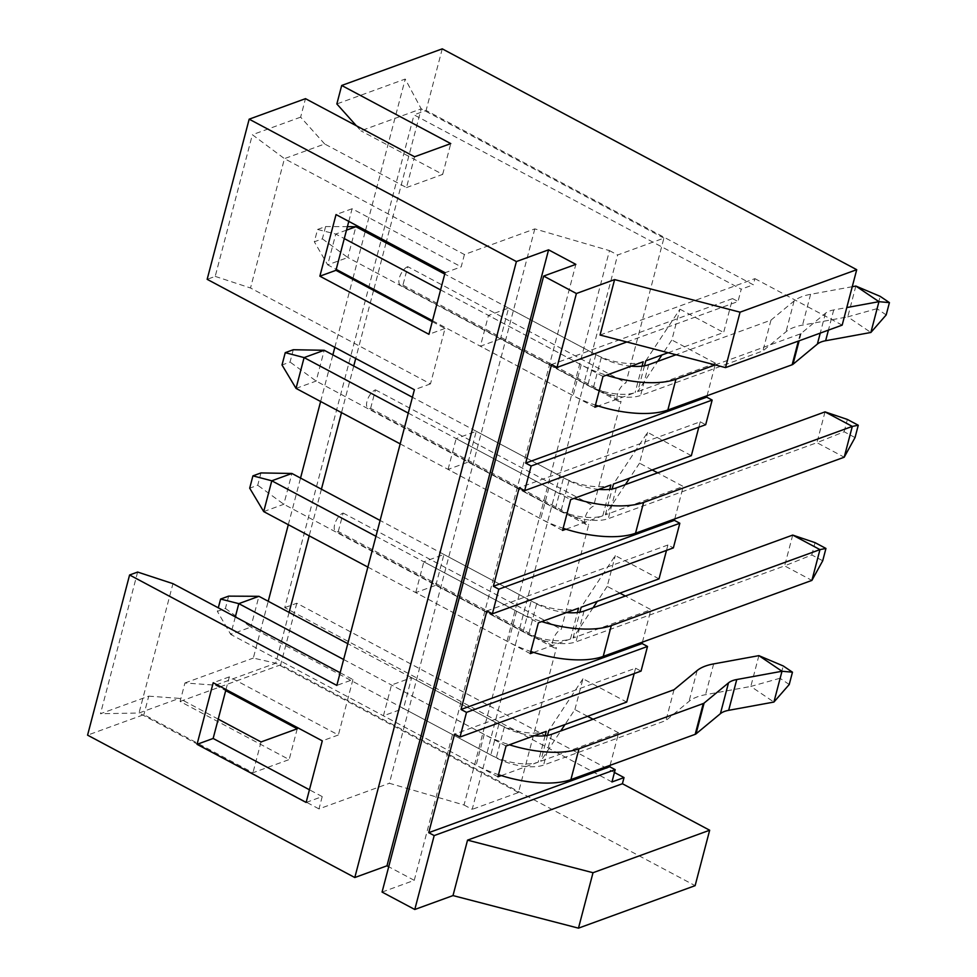 <?xml version="1.0" encoding="UTF-8"?>
<svg xmlns="http://www.w3.org/2000/svg" width="977" height="977" viewBox="0 0 977 977"><rect width="100%" height="100%" fill="white"/><g stroke="black" fill="none" stroke-linecap="round" stroke-linejoin="round"><path stroke-width="0.73" stroke-dasharray="4.88 3.66" d="M789.233 684.511L779.988 678.258L783.224 665.948M758.885 655.64L750.812 686.44L705.565 694.696A69.685 28.26 14.7 0 0 689.066 701.352L665.935 720.525L543.627 765.076A34.83 14.118 -165.3 0 1 496.255 757.871L250.845 627.112L258.917 596.312M228.642 596.129L225.418 608.439L217.37 611.37L218.298 607.828M343.623 659.487L484.213 734.399A69.66 28.248 14.7 0 0 509.396 744.792M235.323 616.902L230.731 634.427L476.141 765.199A69.66 28.248 14.7 0 0 498.514 774.688M225.418 608.439L250.845 627.112L230.731 634.427L217.37 611.37M779.988 678.258L750.812 686.44L773.906 702.06M534.187 735.766A34.83 14.118 -165.3 0 1 504.327 727.071L347.775 643.66M674.02 689.725L665.935 720.525M886.188 314.924L876.955 308.671L880.179 296.361M852.262 286.701L810.605 294.309A69.685 28.26 14.7 0 0 794.106 300.965L770.975 320.138L675.974 354.749M855.852 286.053L847.767 316.853L802.532 325.109A69.685 28.26 14.7 0 0 786.021 331.765L762.89 350.938L640.594 395.49A34.83 14.118 -165.3 0 1 593.21 388.284L347.8 257.525L355.884 226.725M715.176 364.922L800.224 333.951A7.059 2.858 14.7 0 0 801.055 333.499L825.455 313.275A34.854 14.13 -165.3 0 1 833.711 309.941L846.79 307.56M317.562 229.461L325.61 226.542L322.373 238.852L314.325 241.783L317.562 229.461L335.77 234.053L344.283 238.583M440.59 289.9L581.181 364.812A69.66 28.248 14.7 0 0 606.351 375.205M346.505 230.145L335.77 234.053L327.686 264.852L336.21 269.383M432.506 320.7L573.096 395.612A69.66 28.248 14.7 0 0 595.469 405.101M325.61 226.542L347.409 226.676M322.373 238.852L347.8 257.525L327.686 264.852L314.325 241.783M876.955 308.671L847.767 316.853L870.873 332.473M631.142 366.18A34.83 14.118 -165.3 0 1 601.295 357.484L444.743 274.073M770.975 320.138L762.89 350.938M260.969 472.929L257.733 485.251L249.697 488.182M375.95 536.288L516.54 611.199A69.66 28.248 14.7 0 0 541.71 621.604M367.865 567.087L508.455 641.999A69.66 28.248 14.7 0 0 530.829 651.488M822.719 560.774L811.814 554.96L784.629 565.878L811.899 580.399M811.814 554.96L815.038 542.638M792.713 535.078L784.629 565.878L575.954 641.877A34.83 14.118 -165.3 0 1 528.569 634.671L283.818 504.266L257.733 485.251M263.705 511.594L283.818 504.266L291.903 473.466M566.513 612.567A34.83 14.118 -165.3 0 1 536.654 603.871L380.102 520.46M293.283 349.729L290.059 362.052L282.011 364.983M408.264 413.088L548.854 487.999A69.66 28.248 14.7 0 0 574.024 498.404M400.191 443.888L540.782 518.799A69.66 28.248 14.7 0 0 563.155 528.301M855.034 437.574L844.128 431.761L816.943 442.679L844.213 457.212M844.128 431.761L847.364 419.438M825.028 411.879L816.943 442.679L608.268 518.677A34.83 14.118 -165.3 0 1 560.883 511.472L316.145 381.067L290.059 362.052M296.031 388.394L316.145 381.067L324.217 350.267M598.828 489.367A34.83 14.118 -165.3 0 1 568.968 480.684L412.416 397.26M289.107 612.396L275.77 663.212L215.441 685.182L184.946 682.972L180.098 701.449L289.168 759.569L252.958 772.746L143.888 714.639L87.576 735.144M180.098 701.449L280.655 664.824L695.123 885.663M382.068 892.062L414.248 880.338L388.712 866.733M432.261 321.641L445.023 328.443L430.478 383.888L250.515 287.995L284.454 158.64L324.682 143.985L406.481 187.572L414.566 156.772M534.81 228.887L389.371 783.273L464.026 804.999L609.465 250.625L534.81 228.887L464.417 254.533L284.454 158.64L252.371 134.716L215.209 276.393L207.161 279.324M464.417 254.533L461.193 266.843L445.097 272.705M348.789 221.388L352.111 208.736L461.193 266.843M626.843 341.987L738.001 301.514L741.238 289.192L414.028 114.846L426.094 110.45L753.304 284.795L741.238 289.192M600.061 335.038L754.916 278.64L753.304 284.795M545.117 735.73L538.18 762.17A34.83 14.118 -165.3 0 1 490.796 754.965L403.538 708.472L383.424 715.799L391.508 684.999L411.622 677.672L403.538 708.472M546.253 731.37A34.83 14.118 14.7 0 1 498.881 724.165L411.622 677.672M610.112 765.321L618.624 732.872L540.745 761.23L560.725 730.991M618.624 732.872L593.027 719.231M587.568 716.324L574.891 709.558L564.987 724.543M533.625 652.392L570.495 638.97A34.83 14.118 14.7 0 1 523.11 631.765L435.864 585.272L415.75 592.599L530.267 653.625M415.75 592.599L423.823 561.799L538.351 622.825M691.35 455.673L647.604 432.371L613.458 484.042M565.952 529.204L602.821 515.771A34.83 14.118 14.7 0 1 555.437 508.565L468.178 462.084L448.064 469.4L562.593 530.426M448.064 469.4L456.149 438.6L570.666 499.626M644.478 365.789L637.7 391.643L657.68 361.405M645.785 360.843L679.919 309.172L671.846 339.972L661.942 354.956M668.121 352.709L723.664 332.485L732.555 298.608L738.001 301.514M679.919 309.172L723.664 332.485M523.11 631.765L531.195 600.965A34.83 14.118 14.7 0 0 578.579 608.17M555.437 508.565L563.521 477.777A34.83 14.118 14.7 0 0 610.894 484.971M698.811 427.205L700.228 421.795L519.227 487.718M700.228 421.795L705.687 424.702M538.18 762.17L501.311 775.591M547.523 735.376L540.745 761.23M634.171 673.593L635.587 668.195L454.586 734.118M635.587 668.195L641.046 671.089M652.209 469.925L639.52 463.171L647.604 432.371M674.753 518.934L683.265 486.473L657.668 472.831M666.497 550.405L667.914 544.995L673.361 547.902M659.023 578.872L615.29 555.571L581.144 607.242M619.894 593.124L607.205 586.371L615.29 555.571M642.426 642.121L650.938 609.672L625.341 596.031M574.891 709.558L582.964 678.759L626.709 702.072M611.956 781.966L284.747 607.621L414.028 114.846M707.067 395.734L715.579 363.285L671.846 339.972M614.448 772.477L296.813 603.224L284.747 607.621M506.037 746.013L391.508 684.999M497.952 776.813L383.424 715.799M297.24 728.769L289.168 759.569M261.042 741.958L252.958 772.746M215.441 685.182L225.687 690.641M137.635 572.058L100.472 713.735L148.736 696.161L143.888 714.639M148.736 696.161L179.243 698.372L139.015 713.015L100.472 713.735M218.213 719.133L179.243 698.372M306.119 802.447L322.215 796.585L309.44 789.782M225.98 689.542L229.302 676.878L338.372 734.985L322.288 740.847M229.302 676.878L213.218 682.728M754.916 278.64L842.174 325.121M356.373 125.777L360.879 130.796L421.209 108.826L386.428 241.441M406.481 187.572L442.679 174.394L360.879 130.796M442.679 174.394L450.763 143.595M324.682 143.985L300.635 117.142L305.483 98.665M414.248 880.338L575.844 264.364M352.111 208.736L336.027 214.586M445.023 328.443L428.94 334.305M215.209 276.393L250.515 287.995M430.478 383.888L414.395 389.738M340.155 672.75L352.917 679.552L336.833 685.414M435.864 585.272L443.937 554.472L423.823 561.799M500.493 338.885L480.391 346.212L488.463 315.412L508.577 308.085L500.493 338.885L587.751 385.378A34.83 14.118 -165.3 0 0 635.135 392.583L598.266 406.005M322.215 796.585L318.978 808.907L389.371 783.273M352.917 679.552L338.372 734.985M468.178 462.084L476.263 431.284L456.149 438.6M464.026 804.999L472.196 809.359L617.635 254.985L663.896 238.132L625.927 382.886A10.454 4.824 118 0 0 618.209 392.095A10.454 4.824 118 0 0 618.588 401.352A10.454 4.824 118 0 0 621.079 401.364L593.601 506.086A10.454 4.824 118 0 0 585.882 515.282A10.454 4.824 118 0 0 586.261 524.551A10.454 4.824 118 0 0 588.752 524.564L561.287 629.286A10.454 4.824 118 0 0 553.568 638.482A10.454 4.824 118 0 0 553.947 647.739A10.454 4.824 118 0 0 556.438 647.763L518.457 792.518L472.196 809.359M609.465 250.625L617.635 254.985M407.775 266.66A10.454 4.824 118 0 0 400.057 275.856A10.454 4.824 118 0 0 400.448 285.125A10.454 4.824 118 0 0 402.927 285.137L407.775 266.66L625.927 382.886M663.896 238.132L421.209 108.826L405.223 79.052L336.845 103.953M386.062 242.809L373.837 289.436M373.58 290.377L355.726 358.474M353.747 365.996L341.51 412.624M321.421 489.196L309.196 535.823M518.457 792.518L275.77 663.212L253.324 658.071L268.223 601.27M338.298 531.525L343.135 513.047A10.454 4.824 118 0 0 335.416 522.255A10.454 4.824 118 0 0 335.807 531.512A10.454 4.824 118 0 0 338.298 531.525L556.438 647.763M343.135 513.047L561.287 629.286M370.613 408.337L375.461 389.847A10.454 4.824 118 0 0 367.743 399.056A10.454 4.824 118 0 0 368.121 408.313A10.454 4.824 118 0 0 370.613 408.337L588.752 524.564M375.461 389.847L593.601 506.086M402.927 285.137L621.079 401.364M318.978 808.907L139.015 713.015L172.953 583.66M442.251 48.85L426.094 110.45M288.313 524.698L300.537 478.071M320.627 401.498L332.864 354.871M334.83 347.348L352.697 279.251M352.953 278.311L365.178 231.683M365.545 230.316L405.223 79.052M296.813 603.224L280.655 664.824M184.946 682.972L253.324 658.071M582.964 678.759L548.818 730.43M300.635 117.142L252.371 134.716M531.195 600.965L443.937 554.472M607.205 586.371L597.301 601.356M593.051 607.792L573.059 638.042L650.938 609.672M563.521 477.777L476.263 431.284M639.52 463.171L629.628 478.156M625.365 484.604L605.374 514.842L683.265 486.473M594.908 407.226L480.391 346.212M602.992 376.426L488.463 315.412M643.22 361.783A34.83 14.118 14.7 0 1 595.836 354.578L508.577 308.085M715.579 363.285L637.7 391.643M573.059 638.042L579.837 612.176M667.914 544.995L486.9 610.918M605.374 514.842L612.164 488.988M732.555 298.608L551.541 364.531M713.65 663.896L705.565 694.696M484.213 734.399L476.141 765.199M504.327 727.071L496.255 757.871M551.712 734.277L543.627 765.076M697.138 670.552L689.066 701.352M810.605 294.309L802.532 325.109M833.711 309.941L828.411 330.141M581.181 364.812L573.096 395.612M601.295 357.484L593.21 388.284M648.667 364.69L640.594 395.49M794.106 300.965L786.021 331.765M825.455 313.275L820.253 333.108M801.055 333.499L799.137 340.802M800.224 333.951L798.356 341.083M516.54 611.199L508.455 641.999M536.654 603.871L528.569 634.671M584.026 611.077L575.954 641.877M548.854 487.999L540.782 518.799M568.968 480.684L560.883 511.472M616.353 487.877L608.268 518.677M498.881 724.165L490.796 754.965M570.495 638.97L577.431 612.53M602.821 515.771L609.746 489.343M595.836 354.578L587.751 385.378M642.072 366.143L635.135 392.583M553.947 647.739L335.807 531.512M586.261 524.551L368.121 408.313M618.588 401.352L400.448 285.125"/><path stroke-width="1.47" d="M758.885 655.64L783.224 665.948L792.469 672.188L789.233 684.511L773.906 702.06L781.991 671.26L758.885 655.64L713.65 663.896A69.685 28.26 14.7 0 0 697.138 670.552L674.02 689.725L551.712 734.277A34.83 14.118 -165.3 0 1 534.187 735.766M498.514 774.688A69.66 28.248 14.7 0 0 570.898 779.597L695.184 734.338A7.059 2.858 14.7 0 0 696.015 733.886L720.415 713.662A34.854 14.13 -165.3 0 1 728.671 710.328L773.906 702.06M509.396 744.792A69.66 28.248 14.7 0 0 578.982 748.797L703.269 703.538A7.059 2.858 14.7 0 0 704.099 703.086L728.5 682.862A34.854 14.13 -165.3 0 1 736.756 679.528L781.991 671.26L792.469 672.188M218.298 607.828L220.607 599.048L228.642 596.129L258.917 596.312L238.803 603.639L343.623 659.487M220.607 599.048L238.803 603.639L235.323 616.902M347.775 643.66L258.917 596.312M855.852 286.053L880.179 296.361L889.424 302.614L886.188 314.924L870.873 332.473L878.946 301.673L855.852 286.053L852.262 286.701M595.469 405.101A69.66 28.248 14.7 0 0 667.853 410.01L792.152 364.751A7.059 2.858 14.7 0 0 792.982 364.299L817.37 344.075A34.854 14.13 -165.3 0 1 825.626 340.741L870.873 332.473M846.79 307.56L878.946 301.673L889.424 302.614M344.283 238.583L440.59 289.9M336.21 269.383L432.506 320.7M347.409 226.676L355.884 226.725L346.505 230.145M444.743 274.073L355.884 226.725M606.351 375.205A69.66 28.248 14.7 0 0 675.937 379.21L715.176 364.922M675.974 354.749L648.667 364.69A34.83 14.118 -165.3 0 1 631.142 366.18M252.921 475.86L271.789 480.794L263.705 511.594L249.697 488.182L252.921 475.86L260.969 472.929L291.903 473.466L271.789 480.794L375.95 536.288M263.705 511.594L367.865 567.087M530.829 651.488A69.66 28.248 14.7 0 0 603.212 656.41L811.899 580.399L822.719 560.774L825.944 548.451L819.972 549.611L792.713 535.078L584.026 611.077A34.83 14.118 -165.3 0 1 566.513 612.567M825.944 548.451L815.038 542.638L792.713 535.078M811.899 580.399L819.972 549.611L611.297 625.61L603.212 656.41M380.102 520.46L291.903 473.466M541.71 621.604A69.66 28.248 14.7 0 0 611.297 625.61M285.247 352.66L304.103 357.594L296.031 388.394L282.011 364.983L285.247 352.66L293.283 349.729L324.217 350.267L304.103 357.594L408.264 413.088M296.031 388.394L400.191 443.888M563.155 528.301A69.66 28.248 14.7 0 0 635.538 533.21L844.213 457.212L855.034 437.574L858.27 425.251L852.298 426.412L825.028 411.879L616.353 487.877A34.83 14.118 -165.3 0 1 598.828 489.367M858.27 425.251L847.364 419.438L825.028 411.879M844.213 457.212L852.298 426.412L643.611 502.41L635.538 533.21M412.416 397.26L324.217 350.267M574.024 498.404A69.66 28.248 14.7 0 0 643.611 502.41M578.469 928.15L695.123 885.663L709.668 830.23L622.41 783.737L467.543 840.135L452.998 895.579L578.469 928.15L593.015 872.717L709.668 830.23M452.998 895.579L414.785 909.489L382.068 892.062L543.664 276.076L575.844 264.364L548.573 249.831L516.393 261.555L249.172 119.17L305.483 98.665L414.566 156.772L450.763 143.595L341.694 85.475L442.251 48.85L856.719 269.689L740.065 312.176L614.606 279.593L576.393 293.515L543.664 276.076M388.712 866.733L386.977 865.805L354.798 877.529L87.576 735.144L129.587 574.989L336.833 685.414L414.395 389.738L207.161 279.324L249.172 119.17M432.261 321.641L335.954 270.324L348.789 221.388M531.146 465.992L712.148 400.069L705.687 424.702L524.673 490.625L531.146 465.992L525.687 463.086L551.541 364.531L557 367.437L626.843 341.987M576.393 293.515L557 367.437M856.719 269.689L842.174 325.121L725.532 367.608L600.061 335.038L614.606 279.593M414.785 909.489L434.179 835.579L615.192 769.656L611.956 781.966L624.022 777.57L622.41 783.737M593.027 719.231L587.568 716.324M564.987 724.543L560.725 730.991M466.505 712.38L647.507 646.456L641.046 671.089L460.033 737.024L466.505 712.38L461.046 709.473L486.9 610.918L492.359 613.825L673.361 547.902L679.833 523.257L498.82 589.18L492.359 613.825M533.625 652.392L530.267 653.625L538.351 622.825L578.579 608.17L577.431 612.53M612.164 488.988L613.458 484.042L691.35 455.673L698.811 427.205M565.952 529.204L562.593 530.426L570.666 499.626L610.894 484.971L609.746 489.343M668.121 352.709L645.785 360.843L644.478 365.789M661.942 354.956L657.68 361.405M712.148 400.069L706.701 397.163L525.687 463.086M498.82 589.18L493.373 586.273L519.227 487.718L524.673 490.625M501.311 775.591L497.952 776.813L506.037 746.013L546.253 731.37L545.117 735.73M615.192 769.656L609.733 766.75L610.112 765.321M634.171 673.593L626.709 702.072L548.818 730.43L547.523 735.376M609.733 766.75L428.732 832.673L454.586 734.118L460.033 737.024M434.179 835.579L428.732 832.673M657.668 472.831L652.209 469.925M679.833 523.257L674.374 520.35L674.753 518.934M579.837 612.176L581.144 607.242L659.023 578.872L666.497 550.405M625.341 596.031L619.894 593.124M647.507 646.456L642.06 643.55L642.426 642.121M706.701 397.163L707.067 395.734M624.022 777.57L614.448 772.477M467.543 840.135L593.015 872.717M225.687 690.641L297.24 728.769L261.042 741.958L218.213 719.133M309.44 789.782L213.145 738.465L197.049 744.327L213.218 682.728L322.288 740.847L306.119 802.447L197.049 744.327M213.145 738.465L225.98 689.542M725.532 367.608L740.065 312.176M356.373 125.777L336.845 103.953L341.694 85.475M386.977 865.805L548.573 249.831M354.798 877.529L516.393 261.555M336.027 214.586L445.097 272.705L428.94 334.305L319.87 276.186L336.027 214.586M335.954 270.324L319.87 276.186M129.587 574.989L137.635 572.058L172.953 583.66L340.155 672.75M386.428 241.441L386.062 242.809M373.837 289.436L373.58 290.377M355.726 358.474L353.747 365.996M341.51 412.624L321.421 489.196M309.196 535.823L289.107 612.396M268.223 601.27L288.313 524.698M300.537 478.071L320.627 401.498M332.864 354.871L334.83 347.348M352.697 279.251L352.953 278.311M365.178 231.683L365.545 230.316M597.301 601.356L593.051 607.792M629.628 478.156L625.365 484.604M598.266 406.005L594.908 407.226L602.992 376.426L643.22 361.783L642.072 366.143M642.06 643.55L461.046 709.473M674.374 520.35L493.373 586.273M736.756 679.528L728.671 710.328M728.5 682.862L720.415 713.662M704.099 703.086L696.015 733.886M703.269 703.538L695.184 734.338M578.982 748.797L570.898 779.597M828.411 330.141L825.626 340.741M820.253 333.108L817.37 344.075M799.137 340.802L792.982 364.299M798.356 341.083L792.152 364.751M675.937 379.21L667.853 410.01"/></g></svg>
